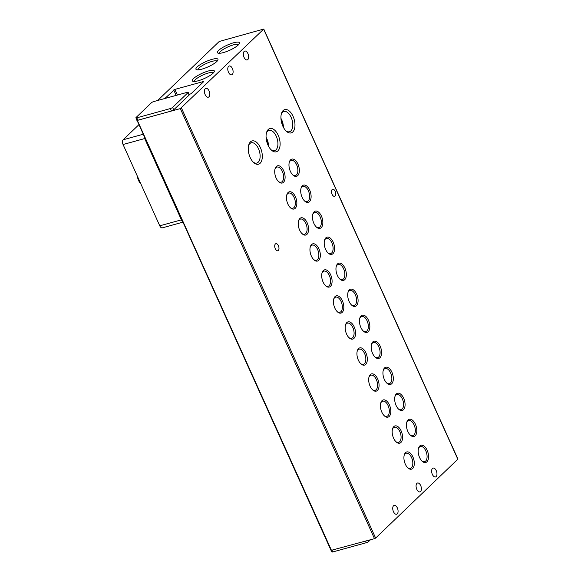 <?xml version="1.0" encoding="UTF-8"?>
<svg xmlns="http://www.w3.org/2000/svg" width="581" height="581" viewBox="0 0 581 581"><rect width="100%" height="100%" fill="white"/><g stroke="black" fill="none" stroke-linecap="round" stroke-linejoin="round"><path stroke-width="0.87" d="M208.942 96.831A4.59 2.469 -105.4 0 1 208.325 97.187A4.59 2.469 -105.4 0 1 204.919 94.035A4.59 2.469 -105.4 0 1 205.267 88.697A4.59 2.469 -105.4 0 1 205.885 88.341A4.59 2.469 -105.4 0 1 209.291 91.493A4.59 2.469 -105.4 0 1 208.942 96.831M232.277 74.462A4.59 2.469 -105.4 0 1 231.659 74.818A4.59 2.469 -105.4 0 1 228.253 71.666A4.59 2.469 -105.4 0 1 228.602 66.328A4.59 2.469 -105.4 0 1 229.219 65.973A4.59 2.469 -105.4 0 1 232.625 69.124A4.59 2.469 -105.4 0 1 232.277 74.462M247.826 59.552A4.59 2.469 -105.4 0 1 247.215 59.908A4.59 2.469 -105.4 0 1 243.809 56.756A4.59 2.469 -105.4 0 1 244.158 51.418A4.59 2.469 -105.4 0 1 244.775 51.063A4.59 2.469 -105.4 0 1 248.174 54.215A4.59 2.469 -105.4 0 1 247.826 59.552M397.244 513.873A4.59 2.469 -105.4 0 1 396.627 514.236A4.59 2.469 -105.4 0 1 393.221 511.084A4.59 2.469 -105.4 0 1 393.569 505.746A4.59 2.469 -105.4 0 1 394.187 505.383A4.59 2.469 -105.4 0 1 397.593 508.535A4.59 2.469 -105.4 0 1 397.244 513.873M420.579 491.504A4.59 2.469 -105.4 0 1 419.961 491.867A4.59 2.469 -105.4 0 1 416.555 488.715A4.59 2.469 -105.4 0 1 416.904 483.377A4.59 2.469 -105.4 0 1 417.521 483.014A4.59 2.469 -105.4 0 1 420.927 486.166A4.59 2.469 -105.4 0 1 420.579 491.504M436.135 476.594A4.59 2.469 -105.4 0 1 435.518 476.95A4.59 2.469 -105.4 0 1 432.111 473.798A4.59 2.469 -105.4 0 1 432.46 468.468A4.59 2.469 -105.4 0 1 433.077 468.104A4.59 2.469 -105.4 0 1 436.484 471.256A4.59 2.469 -105.4 0 1 436.135 476.594M292.78 131.96A12.078 6.493 -105.4 0 1 286.433 131.328A12.078 6.493 -105.4 0 1 281.487 113.404A12.078 6.493 -105.4 0 1 283.121 110.564A12.078 6.493 -105.4 0 1 293.071 116.36A12.078 6.493 -105.4 0 1 292.78 131.96M285.874 130.798A10.502 5.65 74.6 0 0 289.469 131.742A10.502 5.65 74.6 0 0 290.878 130.921A10.502 5.65 74.6 0 0 291.677 118.698A10.502 5.65 74.6 0 0 283.884 111.487A10.502 5.65 74.6 0 0 282.475 112.307A10.502 5.65 74.6 0 0 281.284 114.137M260.114 163.276A12.078 6.493 -105.4 0 1 253.759 162.644A12.078 6.493 -105.4 0 1 248.821 144.713A12.078 6.493 -105.4 0 1 250.455 141.88A12.078 6.493 -105.4 0 1 260.404 147.668A12.078 6.493 -105.4 0 1 260.114 163.276M253.207 162.114A10.502 5.65 74.6 0 0 256.802 163.05A10.502 5.65 74.6 0 0 258.211 162.23A10.502 5.65 74.6 0 0 259.01 150.014A10.502 5.65 74.6 0 0 251.217 142.803A10.502 5.65 74.6 0 0 249.808 143.623A10.502 5.65 74.6 0 0 248.617 145.453M277.914 150.864A12.078 6.493 -105.4 0 1 271.567 150.232A12.078 6.493 -105.4 0 1 266.621 132.308A12.078 6.493 -105.4 0 1 268.255 129.476A12.078 6.493 -105.4 0 1 278.205 135.264A12.078 6.493 -105.4 0 1 277.914 150.864M271.015 149.709A10.502 5.65 74.6 0 0 274.602 150.646A10.502 5.65 74.6 0 0 276.011 149.825A10.502 5.65 74.6 0 0 276.81 137.61A10.502 5.65 74.6 0 0 269.018 130.398A10.502 5.65 74.6 0 0 267.609 131.219A10.502 5.65 74.6 0 0 266.418 133.049M283.477 182.311A8.926 4.801 -105.4 0 1 278.778 181.846A8.926 4.801 -105.4 0 1 275.125 168.592A8.926 4.801 -105.4 0 1 276.338 166.493A8.926 4.801 -105.4 0 1 283.688 170.778A8.926 4.801 -105.4 0 1 283.477 182.311M278.408 181.49A7.858 4.227 74.6 0 0 281.131 182.216A7.858 4.227 74.6 0 0 282.184 181.606A7.858 4.227 74.6 0 0 282.78 172.463A7.858 4.227 74.6 0 0 276.948 167.067A7.858 4.227 74.6 0 0 275.895 167.677A7.858 4.227 74.6 0 0 274.987 169.086M295.221 208.325A8.926 4.801 -105.4 0 1 290.529 207.86A8.926 4.801 -105.4 0 1 286.869 194.606A8.926 4.801 -105.4 0 1 288.082 192.507A8.926 4.801 -105.4 0 1 295.438 196.792A8.926 4.801 -105.4 0 1 295.221 208.325M290.151 207.504A7.858 4.227 74.6 0 0 292.875 208.238A7.858 4.227 74.6 0 0 293.928 207.62A7.858 4.227 74.6 0 0 294.523 198.477A7.858 4.227 74.6 0 0 288.692 193.081A7.858 4.227 74.6 0 0 287.639 193.691A7.858 4.227 74.6 0 0 286.731 195.1M306.971 234.339A8.926 4.801 -105.4 0 1 302.273 233.874A8.926 4.801 -105.4 0 1 298.619 220.62A8.926 4.801 -105.4 0 1 299.825 218.521A8.926 4.801 -105.4 0 1 307.182 222.806A8.926 4.801 -105.4 0 1 306.971 234.339M301.895 233.518A7.858 4.227 74.6 0 0 304.618 234.252A7.858 4.227 74.6 0 0 305.679 233.635A7.858 4.227 74.6 0 0 306.274 224.491A7.858 4.227 74.6 0 0 300.442 219.095A7.858 4.227 74.6 0 0 299.389 219.705A7.858 4.227 74.6 0 0 298.474 221.114M318.715 260.353A8.926 4.801 -105.4 0 1 314.016 259.889A8.926 4.801 -105.4 0 1 310.363 246.635A8.926 4.801 -105.4 0 1 311.576 244.536A8.926 4.801 -105.4 0 1 318.925 248.821A8.926 4.801 -105.4 0 1 318.715 260.353M313.646 259.533A7.858 4.227 74.6 0 0 316.369 260.266A7.858 4.227 74.6 0 0 317.422 259.649A7.858 4.227 74.6 0 0 318.018 250.505A7.858 4.227 74.6 0 0 312.186 245.109A7.858 4.227 74.6 0 0 311.133 245.719A7.858 4.227 74.6 0 0 310.225 247.128M330.458 286.368A8.926 4.801 -105.4 0 1 325.767 285.903A8.926 4.801 -105.4 0 1 322.106 272.649A8.926 4.801 -105.4 0 1 323.319 270.55A8.926 4.801 -105.4 0 1 330.676 274.835A8.926 4.801 -105.4 0 1 330.458 286.368M325.389 285.547A7.858 4.227 74.6 0 0 328.112 286.28A7.858 4.227 74.6 0 0 329.166 285.663A7.858 4.227 74.6 0 0 329.761 276.52A7.858 4.227 74.6 0 0 323.937 271.124A7.858 4.227 74.6 0 0 322.876 271.734A7.858 4.227 74.6 0 0 321.968 273.143M342.209 312.382A8.926 4.801 -105.4 0 1 337.51 311.917A8.926 4.801 -105.4 0 1 333.857 298.663A8.926 4.801 -105.4 0 1 335.063 296.564A8.926 4.801 -105.4 0 1 342.42 300.849A8.926 4.801 -105.4 0 1 342.209 312.382M337.133 311.561A7.858 4.227 74.6 0 0 339.863 312.295A7.858 4.227 74.6 0 0 340.916 311.677A7.858 4.227 74.6 0 0 341.512 302.534A7.858 4.227 74.6 0 0 335.68 297.138A7.858 4.227 74.6 0 0 334.627 297.748A7.858 4.227 74.6 0 0 333.712 299.157M353.952 338.396A8.926 4.801 -105.4 0 1 349.254 337.931A8.926 4.801 -105.4 0 1 345.601 324.677A8.926 4.801 -105.4 0 1 346.813 322.578A8.926 4.801 -105.4 0 1 354.163 326.863A8.926 4.801 -105.4 0 1 353.952 338.396M348.883 337.576A7.858 4.227 74.6 0 0 351.607 338.309A7.858 4.227 74.6 0 0 352.66 337.692A7.858 4.227 74.6 0 0 353.255 328.548A7.858 4.227 74.6 0 0 347.423 323.152A7.858 4.227 74.6 0 0 346.37 323.762A7.858 4.227 74.6 0 0 345.463 325.178M365.696 364.41A8.926 4.801 -105.4 0 1 361.004 363.946A8.926 4.801 -105.4 0 1 357.344 350.692A8.926 4.801 -105.4 0 1 358.557 348.593A8.926 4.801 -105.4 0 1 365.914 352.878A8.926 4.801 -105.4 0 1 365.696 364.41M360.627 363.59A7.858 4.227 74.6 0 0 363.35 364.323A7.858 4.227 74.6 0 0 364.403 363.706A7.858 4.227 74.6 0 0 365.006 354.563A7.858 4.227 74.6 0 0 359.174 349.166A7.858 4.227 74.6 0 0 358.114 349.777A7.858 4.227 74.6 0 0 357.206 351.193M377.447 390.425A8.926 4.801 -105.4 0 1 372.748 389.96A8.926 4.801 -105.4 0 1 369.095 376.706A8.926 4.801 -105.4 0 1 370.3 374.607A8.926 4.801 -105.4 0 1 377.657 378.892A8.926 4.801 -105.4 0 1 377.447 390.425M372.377 389.604A7.858 4.227 74.6 0 0 375.101 390.338A7.858 4.227 74.6 0 0 376.154 389.72A7.858 4.227 74.6 0 0 376.749 380.577A7.858 4.227 74.6 0 0 370.918 375.181A7.858 4.227 74.6 0 0 369.865 375.791A7.858 4.227 74.6 0 0 368.957 377.207M389.19 416.439A8.926 4.801 -105.4 0 1 384.491 415.974A8.926 4.801 -105.4 0 1 380.838 402.72A8.926 4.801 -105.4 0 1 382.051 400.621A8.926 4.801 -105.4 0 1 389.401 404.906A8.926 4.801 -105.4 0 1 389.19 416.439M384.121 415.618A7.858 4.227 74.6 0 0 386.844 416.352A7.858 4.227 74.6 0 0 387.897 415.735A7.858 4.227 74.6 0 0 388.493 406.591A7.858 4.227 74.6 0 0 382.661 401.195A7.858 4.227 74.6 0 0 381.608 401.805A7.858 4.227 74.6 0 0 380.7 403.221M400.934 442.453A8.926 4.801 -105.4 0 1 396.242 441.988A8.926 4.801 -105.4 0 1 392.582 428.734A8.926 4.801 -105.4 0 1 393.795 426.636A8.926 4.801 -105.4 0 1 401.151 430.92A8.926 4.801 -105.4 0 1 400.934 442.453M395.864 441.633A7.858 4.227 74.6 0 0 398.588 442.366A7.858 4.227 74.6 0 0 399.641 441.749A7.858 4.227 74.6 0 0 400.244 432.605A7.858 4.227 74.6 0 0 394.412 427.209A7.858 4.227 74.6 0 0 393.352 427.819A7.858 4.227 74.6 0 0 392.444 429.236M412.684 468.468A8.926 4.801 -105.4 0 1 407.985 468.003A8.926 4.801 -105.4 0 1 404.332 454.749A8.926 4.801 -105.4 0 1 405.538 452.657A8.926 4.801 -105.4 0 1 412.895 456.935A8.926 4.801 -105.4 0 1 412.684 468.468M407.615 467.647A7.858 4.227 74.6 0 0 410.339 468.38A7.858 4.227 74.6 0 0 411.392 467.763A7.858 4.227 74.6 0 0 411.987 458.62A7.858 4.227 74.6 0 0 406.155 453.224A7.858 4.227 74.6 0 0 405.102 453.834A7.858 4.227 74.6 0 0 404.194 455.25M297.733 175.629A8.926 4.801 -105.4 0 1 293.042 175.164A8.926 4.801 -105.4 0 1 289.382 161.91A8.926 4.801 -105.4 0 1 290.594 159.811A8.926 4.801 -105.4 0 1 297.944 164.096A8.926 4.801 -105.4 0 1 297.733 175.629M292.664 174.808A7.858 4.227 74.6 0 0 295.388 175.542A7.858 4.227 74.6 0 0 296.441 174.925A7.858 4.227 74.6 0 0 297.036 165.781A7.858 4.227 74.6 0 0 291.204 160.385A7.858 4.227 74.6 0 0 290.151 160.995A7.858 4.227 74.6 0 0 289.244 162.411M309.484 201.643A8.926 4.801 -105.4 0 1 304.785 201.179A8.926 4.801 -105.4 0 1 301.132 187.924A8.926 4.801 -105.4 0 1 302.338 185.833A8.926 4.801 -105.4 0 1 309.695 190.11A8.926 4.801 -105.4 0 1 309.484 201.643M304.408 200.823A7.858 4.227 74.6 0 0 307.131 201.556A7.858 4.227 74.6 0 0 308.184 200.939A7.858 4.227 74.6 0 0 308.787 191.795A7.858 4.227 74.6 0 0 302.955 186.399A7.858 4.227 74.6 0 0 301.902 187.017A7.858 4.227 74.6 0 0 300.987 188.426M321.228 227.658A8.926 4.801 -105.4 0 1 316.529 227.193A8.926 4.801 -105.4 0 1 312.876 213.939A8.926 4.801 -105.4 0 1 314.089 211.847A8.926 4.801 -105.4 0 1 321.438 216.125A8.926 4.801 -105.4 0 1 321.228 227.658M316.158 226.837A7.858 4.227 74.6 0 0 318.882 227.57A7.858 4.227 74.6 0 0 319.935 226.953A7.858 4.227 74.6 0 0 320.53 217.81A7.858 4.227 74.6 0 0 314.699 212.414A7.858 4.227 74.6 0 0 313.646 213.031A7.858 4.227 74.6 0 0 312.738 214.44M332.971 253.672A8.926 4.801 -105.4 0 1 328.28 253.207A8.926 4.801 -105.4 0 1 324.619 239.953A8.926 4.801 -105.4 0 1 325.832 237.861A8.926 4.801 -105.4 0 1 333.182 242.139A8.926 4.801 -105.4 0 1 332.971 253.672M327.902 252.851A7.858 4.227 74.6 0 0 330.625 253.585A7.858 4.227 74.6 0 0 331.678 252.967A7.858 4.227 74.6 0 0 332.274 243.824A7.858 4.227 74.6 0 0 326.442 238.428A7.858 4.227 74.6 0 0 325.389 239.045A7.858 4.227 74.6 0 0 324.481 240.454M344.722 279.686A8.926 4.801 -105.4 0 1 340.023 279.221A8.926 4.801 -105.4 0 1 336.37 265.967A8.926 4.801 -105.4 0 1 337.576 263.876A8.926 4.801 -105.4 0 1 344.932 268.153A8.926 4.801 -105.4 0 1 344.722 279.686M339.645 278.865A7.858 4.227 74.6 0 0 342.369 279.599A7.858 4.227 74.6 0 0 343.429 278.982A7.858 4.227 74.6 0 0 344.025 269.838A7.858 4.227 74.6 0 0 338.193 264.442A7.858 4.227 74.6 0 0 337.14 265.059A7.858 4.227 74.6 0 0 336.225 266.468M356.465 305.708A8.926 4.801 -105.4 0 1 351.766 305.236A8.926 4.801 -105.4 0 1 348.113 291.982A8.926 4.801 -105.4 0 1 349.326 289.89A8.926 4.801 -105.4 0 1 356.676 294.168A8.926 4.801 -105.4 0 1 356.465 305.708M351.396 304.88A7.858 4.227 74.6 0 0 354.12 305.613A7.858 4.227 74.6 0 0 355.173 304.996A7.858 4.227 74.6 0 0 355.768 295.852A7.858 4.227 74.6 0 0 349.936 290.456A7.858 4.227 74.6 0 0 348.883 291.074A7.858 4.227 74.6 0 0 347.975 292.483M368.209 331.722A8.926 4.801 -105.4 0 1 363.517 331.25A8.926 4.801 -105.4 0 1 359.857 317.996A8.926 4.801 -105.4 0 1 361.07 315.904A8.926 4.801 -105.4 0 1 368.427 320.182A8.926 4.801 -105.4 0 1 368.209 331.722M363.14 330.894A7.858 4.227 74.6 0 0 365.863 331.628A7.858 4.227 74.6 0 0 366.916 331.01A7.858 4.227 74.6 0 0 367.512 321.867A7.858 4.227 74.6 0 0 361.68 316.471A7.858 4.227 74.6 0 0 360.627 317.088A7.858 4.227 74.6 0 0 359.719 318.497M379.959 357.736A8.926 4.801 -105.4 0 1 375.261 357.264A8.926 4.801 -105.4 0 1 371.608 344.01A8.926 4.801 -105.4 0 1 372.813 341.918A8.926 4.801 -105.4 0 1 380.17 346.196A8.926 4.801 -105.4 0 1 379.959 357.736M374.883 356.908A7.858 4.227 74.6 0 0 377.606 357.642A7.858 4.227 74.6 0 0 378.667 357.024A7.858 4.227 74.6 0 0 379.262 347.881A7.858 4.227 74.6 0 0 373.43 342.485A7.858 4.227 74.6 0 0 372.377 343.102A7.858 4.227 74.6 0 0 371.462 344.511M391.703 383.75A8.926 4.801 -105.4 0 1 387.004 383.278A8.926 4.801 -105.4 0 1 383.351 370.024A8.926 4.801 -105.4 0 1 384.564 367.933A8.926 4.801 -105.4 0 1 391.914 372.21A8.926 4.801 -105.4 0 1 391.703 383.75M386.634 382.923A7.858 4.227 74.6 0 0 389.357 383.656A7.858 4.227 74.6 0 0 390.41 383.039A7.858 4.227 74.6 0 0 391.006 373.895A7.858 4.227 74.6 0 0 385.174 368.499A7.858 4.227 74.6 0 0 384.121 369.117A7.858 4.227 74.6 0 0 383.213 370.525M403.446 409.765A8.926 4.801 -105.4 0 1 398.755 409.293A8.926 4.801 -105.4 0 1 395.095 396.039A8.926 4.801 -105.4 0 1 396.307 393.947A8.926 4.801 -105.4 0 1 403.664 398.225A8.926 4.801 -105.4 0 1 403.446 409.765M398.377 408.937A7.858 4.227 74.6 0 0 401.101 409.67A7.858 4.227 74.6 0 0 402.154 409.053A7.858 4.227 74.6 0 0 402.749 399.91A7.858 4.227 74.6 0 0 396.925 394.514A7.858 4.227 74.6 0 0 395.864 395.131A7.858 4.227 74.6 0 0 394.957 396.54M415.197 435.779A8.926 4.801 -105.4 0 1 410.498 435.307A8.926 4.801 -105.4 0 1 406.845 422.053A8.926 4.801 -105.4 0 1 408.051 419.961A8.926 4.801 -105.4 0 1 415.408 424.239A8.926 4.801 -105.4 0 1 415.197 435.779M410.121 434.951A7.858 4.227 74.6 0 0 412.851 435.685A7.858 4.227 74.6 0 0 413.904 435.075A7.858 4.227 74.6 0 0 414.5 425.924A7.858 4.227 74.6 0 0 408.668 420.528A7.858 4.227 74.6 0 0 407.615 421.145A7.858 4.227 74.6 0 0 406.7 422.554M426.941 461.793A8.926 4.801 -105.4 0 1 422.242 461.321A8.926 4.801 -105.4 0 1 418.589 448.067A8.926 4.801 -105.4 0 1 419.802 445.976A8.926 4.801 -105.4 0 1 427.151 450.253A8.926 4.801 -105.4 0 1 426.941 461.793M421.871 460.965A7.858 4.227 74.6 0 0 424.595 461.699A7.858 4.227 74.6 0 0 425.648 461.089A7.858 4.227 74.6 0 0 426.243 451.938A7.858 4.227 74.6 0 0 420.412 446.542A7.858 4.227 74.6 0 0 419.359 447.159A7.858 4.227 74.6 0 0 418.451 448.568M335.092 196.051A3.668 1.975 -105.4 0 1 334.598 196.334A3.668 1.975 -105.4 0 1 331.874 193.814A3.668 1.975 -105.4 0 1 332.158 189.544A3.668 1.975 -105.4 0 1 332.652 189.261A3.668 1.975 -105.4 0 1 335.375 191.781A3.668 1.975 -105.4 0 1 335.092 196.051M278.314 250.476A3.668 1.975 -105.4 0 1 277.82 250.767A3.668 1.975 -105.4 0 1 275.096 248.247A3.668 1.975 -105.4 0 1 275.379 243.976A3.668 1.975 -105.4 0 1 275.873 243.686A3.668 1.975 -105.4 0 1 278.589 246.206A3.668 1.975 -105.4 0 1 278.314 250.476M213.125 73.17A12.078 2.84 155.7 0 1 202.595 79.27A12.078 2.84 155.7 0 1 192.921 81.318A12.078 2.84 155.7 0 1 193.502 78.58A12.078 2.84 155.7 0 1 206.691 71.499A12.078 2.84 155.7 0 1 214.273 71.681A12.078 2.84 155.7 0 1 213.125 73.17M213.452 72.836A10.502 2.469 -24.3 0 0 205.507 73.947A10.502 2.469 -24.3 0 0 195.412 79.619A10.502 2.469 -24.3 0 0 194.33 81.471M238.275 44.991A12.078 2.84 155.7 0 1 227.737 51.092A12.078 2.84 155.7 0 1 218.064 53.14A12.078 2.84 155.7 0 1 218.652 50.402A12.078 2.84 155.7 0 1 231.834 43.321A12.078 2.84 155.7 0 1 239.423 43.502A12.078 2.84 155.7 0 1 238.275 44.991M238.602 44.657A10.502 2.469 -24.3 0 0 230.65 45.768A10.502 2.469 -24.3 0 0 220.555 51.44A10.502 2.469 -24.3 0 0 219.48 53.292M216.749 61.55A12.078 2.84 155.7 0 1 206.219 67.65A12.078 2.84 155.7 0 1 196.545 69.698A12.078 2.84 155.7 0 1 197.126 66.96A12.078 2.84 155.7 0 1 210.307 59.879A12.078 2.84 155.7 0 1 217.897 60.061A12.078 2.84 155.7 0 1 216.749 61.55M217.076 61.216A10.502 2.469 -24.3 0 0 209.131 62.327A10.502 2.469 -24.3 0 0 199.029 67.999A10.502 2.469 -24.3 0 0 197.954 69.851M137.305 176.05A9.042 4.866 74.6 0 0 138.59 180.502A9.042 4.866 74.6 0 0 140.892 183.995M138.612 178.955A11.01 5.926 74.6 0 0 139.36 180.865A11.01 5.926 74.6 0 0 140.268 182.616M375.631 538.086L457.937 459.099L263.759 29.05L180.321 108.611L374.498 538.66L375.631 538.086L181.454 108.03M157.669 100.484L219.219 41.483L263.759 29.05M331.185 550.345L374.498 538.66M164.83 98.509L174.859 89.409L203.197 81.587L203.553 81.754L191.113 93.686L189.181 94.485M137.886 120.26L136.789 117.827A1.837 0.428 155.7 0 1 135.896 117.834A1.837 0.428 155.7 0 1 136.07 117.493L151.474 102.728A1.837 0.428 155.7 0 1 153.74 101.566L187.307 92.314A1.837 0.428 155.7 0 1 188.2 92.299L189.297 94.739A1.837 0.428 155.7 0 1 189.123 95.088L173.719 109.845A1.837 0.428 155.7 0 1 171.453 111.007L137.886 120.26A1.837 0.428 155.7 0 1 137.007 120.296L331.09 550.519M180.321 108.611L136.913 120.463M331.279 550.563L331.904 551.95A1.837 0.428 -24.3 0 0 332.797 551.943L366.357 542.683A1.837 0.428 -24.3 0 0 368.63 541.528L370.453 539.778M136.789 117.827L170.349 108.567L171.453 111.007M173.719 109.845L172.615 107.412A1.837 0.428 155.7 0 1 170.349 108.567M172.615 107.412L188.019 92.648L189.123 95.088M135.896 117.834L136.993 120.274A1.837 0.428 -24.3 0 0 137.007 120.296M283.419 127.348A10.502 5.65 74.6 0 0 280.935 118.364M268.553 146.259A10.502 5.65 74.6 0 0 266.069 137.269M182.848 222.189L162.302 227.861A3.668 1.975 -105.4 0 1 159.768 225.813L123.063 144.516A3.668 1.975 -105.4 0 1 123.15 139.774L138.844 124.733M282.962 126.433A12.078 6.493 74.6 0 0 281.015 119.381M268.095 145.344A12.078 6.493 74.6 0 0 266.149 138.293M182.499 221.419A3.668 1.975 -105.4 0 1 181.403 219.843L144.691 138.554A3.668 1.975 -105.4 0 1 144.139 136.455M457.843 459.273L263.665 29.224M332.797 551.943L332.085 550.36M366.357 542.683L365.645 541.107M368.63 541.528L368.129 540.417M137.363 120.463L331.54 550.512M177.401 95.044L174.859 89.409M173.719 89.982L176.159 95.386M143.144 134.262L123.15 139.774M123.063 144.516L144.691 138.554M181.403 219.843L159.768 225.813"/></g></svg>
